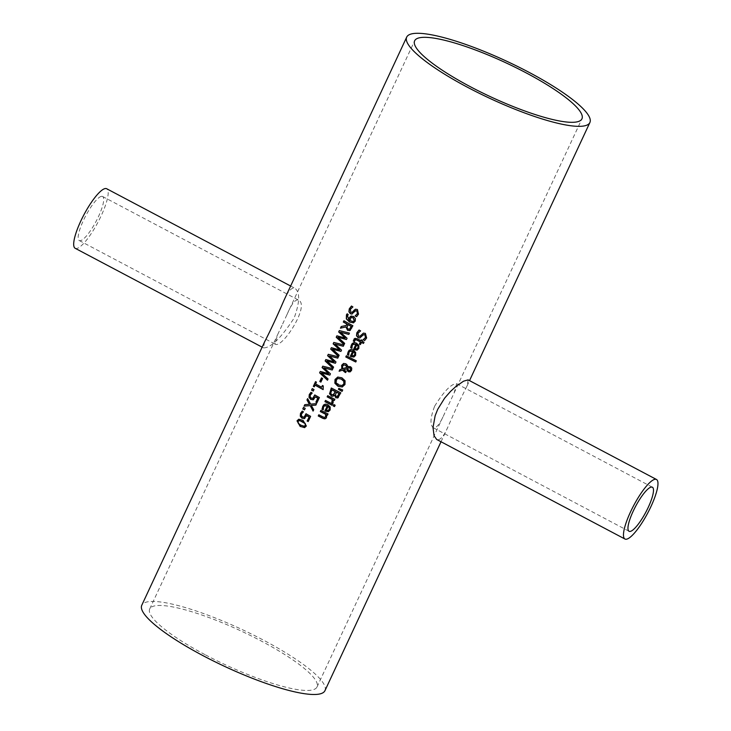 <?xml version="1.0" encoding="UTF-8"?>
<svg xmlns="http://www.w3.org/2000/svg" width="731" height="731" viewBox="0 0 731 731"><rect width="100%" height="100%" fill="white"/><g stroke="black" fill="none" stroke-linecap="round" stroke-linejoin="round"><path stroke-width="0.55" stroke-dasharray="3.65 2.74" d="M306.773 415.61L304.215 418.635M306.134 413.874L306.17 413.728A100.385 20.258 25 0 0 310.839 416.277L308.391 421.531A100.385 20.258 -155 0 1 308.244 421.449M302.25 411.188L302.369 411.087A100.385 20.258 25 0 0 303.621 411.8L301.711 413.92L301.601 415.601L302.817 416.898L304.361 417.081M363.892 334.588L360.045 337.914M363.444 333.108L365.573 333.336L366.843 337.923L364.888 340.454A100.385 20.258 -155 0 1 364.796 340.418M359.104 330.11L359.223 330.019A100.385 20.258 25 0 0 360.794 330.823L358.144 333.245L358.729 336.187L359.725 336.388M353.694 342.665L356.737 343.141L359.022 348.385L357.02 350.122M351.858 347.079L352.178 348.23M353.905 343.981L352.433 345.388L352.059 347.024M355.028 348.632L356.865 348.897M357.002 344.785L355.239 348.577M355.723 339.586L354.553 341.523A100.385 20.258 -155 0 1 354.38 341.441M361.589 342.346L360.557 344.575A100.385 20.258 -155 0 1 360.41 344.502M361.47 339.942L361.534 339.824A100.385 20.258 25 0 0 362.539 340.326L362.156 341.139A100.385 20.258 25 0 0 364.239 342.172L363.672 343.378A100.385 20.258 -155 0 1 363.526 343.305M355.193 338.279L357.194 338.627A100.385 20.258 25 0 0 361.151 340.637M350.469 349.582L353.512 350.067L355.796 355.312L354.023 356.993M348.632 354.005L348.943 355.156M350.679 350.907L349.208 352.315L348.833 353.95M351.803 355.558L353.64 355.823M353.777 351.712L352.004 355.504M342.711 370.114L339.111 371.257M347.115 368.689L343.744 369.767L346.439 371.293L345.854 372.545A100.385 20.258 -155 0 1 345.708 372.472M348.915 366.459L350.716 366.66L351.958 368.086L351.785 370.306L349.921 371.924M343.844 363.426L346.028 363.7L347.508 365.153L347.974 366.871M343.954 364.961L342.711 366.121L342.857 368.68M349.208 367.757L347.846 368.314L348.184 369.667L350.012 370.59M346.485 355.833L346.54 355.705A100.385 20.258 25 0 0 356.518 360.748L355.951 361.955A100.385 20.258 -155 0 1 355.805 361.882M334.57 395.352L333.144 396.239M331.445 388.088L331.499 387.96A100.385 20.258 25 0 0 341.048 392.785L338.298 397.637L337.484 398.011M331.975 389.778L330.878 393.187L331.938 394.585L333.775 394.566M336.534 392.108L335.502 395.179L336.488 396.33L337.722 396.339M337.877 377.041L342.117 377.753L345.297 380.75L345.169 384.479L342.419 386.918M338.051 378.466L336.297 380.019L338.791 384.881L342.117 385.548M325.651 400.515L325.706 400.387A100.385 20.258 25 0 0 332.833 404.015L332.267 405.23A100.385 20.258 -155 0 1 332.121 405.157M342.702 389.979L342.108 391.268M338.818 388.389L342.912 389.925M325.213 405.522L323.742 406.929L323.449 409.835A100.385 20.258 -155 0 1 323.257 409.735M324.993 404.197L328.045 404.682L330.33 409.927L328.32 411.663M328.31 406.326L326.538 410.118L328.173 410.438M327.872 395.745L327.927 395.617A100.385 20.258 25 0 0 335.054 399.245L334.496 400.46A100.385 20.258 -155 0 1 334.35 400.387M333.418 399.921L333.245 403.037M326.848 414.733L326.839 417.419L325.258 418.744M321.028 410.42L321.083 410.301A100.385 20.258 25 0 0 328.21 413.929L327.652 415.135A100.385 20.258 -155 0 1 327.506 415.062M318.963 414.852L319.018 414.724A100.385 20.258 25 0 0 323.056 416.798L324.902 417.364M334.021 404.663L334.076 404.535A100.385 20.258 25 0 0 335.346 405.166L334.707 406.537A100.385 20.258 -155 0 1 334.56 406.463M350.944 316.139L353.722 316.368L355.586 318.506L355.449 321.11L353.393 322.855M347.179 313.919L347.271 313.8A100.385 20.258 25 0 0 348.413 314.449L347.344 317.711L349.254 320.023M351.501 317.4L350.414 318.524L350.112 320.516L353.375 321.485M351.419 306.088L351.629 306.033A100.385 20.258 25 0 0 353.1 306.874L350.533 309.268L351.017 312.238L351.958 312.448M355.677 309.176L357.596 309.451L358.693 314.083L356.774 316.605A100.385 20.258 -155 0 1 356.691 316.56M355.96 310.693L352.223 313.983M344.054 320.845L344.118 320.717A100.385 20.258 25 0 0 353.082 325.688L351.931 328.155L349.519 330.65M341.222 326.519L346.366 325.432M348.038 324.527L347.179 327.634L348.34 328.95L349.829 329.005M331.518 347.737L339.878 349.82M333.966 342.483L344.109 344.913L343.342 346.183M339.12 355.239L338.736 356.436M332.669 349.116L339.321 355.193M341.514 350.103L341.112 351.355M335.145 344.036L341.715 350.058M338.206 337.247L344.858 343.323L344.146 344.456M340.683 332.176L347.252 338.197L346.485 339.449M339.495 330.622L349.646 333.053L348.87 334.323M337.046 335.867L345.416 337.96M320.452 371.458L328.822 373.55M322.901 366.213L333.053 368.643L332.276 369.913M328.055 378.969L327.68 380.166M321.603 372.837L328.256 378.914M330.449 373.833L330.046 375.076M324.08 367.766L330.65 373.788M327.141 360.977L333.793 367.053L333.08 368.186M329.617 355.896L336.187 361.918L335.419 363.17M328.429 354.343L338.581 356.783L337.813 358.053M325.98 359.597L334.35 361.69M315.664 381.728L315.728 381.591A100.385 20.258 25 0 0 316.624 382.103L315.819 383.839A100.385 20.258 25 0 0 321.814 387.174M322.563 385.566L322.618 385.438A100.385 20.258 25 0 0 323.449 385.895L323.34 389.55A100.385 20.258 -155 0 1 323.193 389.477M315.244 385.073L314.449 386.772M321.631 377.964L321.695 377.836A100.385 20.258 25 0 0 322.782 378.439L321.092 382.057A100.385 20.258 -155 0 1 320.955 381.975M310.931 392.337L311.132 392.291A100.385 20.258 25 0 0 312.384 392.995L310.483 395.115L310.373 396.796L311.589 398.093L313.133 398.276M315.545 396.805L312.978 399.83M319.401 397.527L317.153 402.726M314.732 394.978L314.942 394.923A100.385 20.258 25 0 0 319.602 397.472M312.42 388.673L312.484 388.545A100.385 20.258 25 0 0 314.175 389.495L313.453 391.03A100.385 20.258 -155 0 1 313.316 390.957M303.657 407.478L303.721 407.35A100.385 20.258 25 0 0 305.403 408.3L304.69 409.835A100.385 20.258 -155 0 1 304.544 409.762M311.452 405.413L313.919 409.671L313.179 410.868M307.714 398.779L310.849 404.088L316.742 403.603L315.883 405.084M304.973 404.654L309.606 404.28M298.86 419.21L303.264 420.325L306.554 425.963L304.681 427.589M299.811 420.444L298.193 421.339L298.467 423.286L301.026 425.14L304.489 426.292M324.957 690.667A101.061 20.395 25 0 0 241.979 629.482A101.061 20.395 25 0 0 141.777 605.25M264.503 342.053L263.48 347.874C270.68 348.102 280.905 338.17 294.136 318.067C299.847 302.278 300.13 292.363 294.977 288.316C291.742 287.064 288.032 291.139 283.866 300.542M468.178 379.91L467.045 385.959L457.825 404.627L447.801 427.242C443.635 436.645 439.925 440.711 436.681 439.459M101.262 196.392A24.927 5.885 117.9 0 0 83.425 220.406A24.927 5.885 117.9 0 0 79.286 240.554A24.927 5.885 117.9 0 0 96.145 221.274A24.927 5.885 117.9 0 0 102.596 196.484A24.927 5.885 117.9 0 0 101.262 196.392M281.983 325.405L277.542 334.835L275.02 344.063C281.819 349.491 310.721 304.864 298.321 300.002C295.251 299.244 291.413 304.215 286.817 314.933L281.983 325.405M205.548 654.93A92.298 18.622 25 0 0 317.016 686.966A92.298 18.622 25 0 0 241.239 631.081A92.298 18.622 25 0 0 149.709 608.95A92.298 18.622 25 0 0 205.548 654.93M434.662 406.144C444.101 391.067 451.429 383.592 456.637 383.72L454.125 392.949L444.841 412.851C440.245 423.56 436.407 428.54 433.337 427.781C429.828 424.939 430.267 417.73 434.662 406.144M75.192 248.302A33.69 7.959 117.9 0 0 101.088 215.974A33.69 7.959 117.9 0 0 106.689 188.744M441.021 441.762L447.801 427.242M467.045 385.959L469.53 380.623M79.286 240.554L275.02 344.063M102.596 196.484L298.33 299.993M317.016 686.966L444.841 412.851M454.125 392.949L581.949 118.824M149.709 608.95L277.542 334.835M286.817 314.933L414.641 40.808M262.127 347.152L263.48 347.874M290.636 286.022L294.977 288.316M433.337 427.79L629.071 531.291M456.637 383.711L652.372 487.221"/><path stroke-width="1.1" d="M304.827 418.415L302.205 418.196L300.468 416.149L300.697 413.307L302.369 411.087M308.244 421.449A100.385 20.258 -155 0 1 307.312 420.946L309.186 416.935A100.385 20.258 -155 0 1 306.773 415.61L304.114 418.662M304.014 417.182L305.503 415.738L306.17 413.728M304.626 418.47L302.004 418.251L300.267 416.204L300.496 413.362L302.159 411.142A101.061 20.395 25 0 0 303.411 411.855L301.501 413.965L301.4 415.656L302.616 416.953L304.361 417.081M304.123 417.163L305.969 413.783A101.061 20.395 25 0 0 310.629 416.332L308.19 421.577A101.061 20.395 -155 0 1 307.111 421.001L307.312 420.946M307.111 421.001L309.186 416.935M308.985 416.981A101.061 20.395 -155 0 1 306.572 415.665M360.045 337.914L358.309 337.612L356.71 335.712L357.03 332.779L359.223 330.019M364.796 340.418A100.385 20.258 -155 0 1 363.344 339.696L365.683 337.457L365.089 334.725L363.892 334.588M359.725 336.388L363.554 333.08M363.143 339.751L365.482 337.512L364.888 334.78L363.243 334.871L359.807 337.969L358.108 337.667L356.509 335.767L356.819 332.824L359.012 330.065A101.061 20.395 25 0 0 360.584 330.878L357.943 333.299L358.528 336.242L360.118 336.178L363.344 333.135L365.372 333.382L366.633 337.978L364.678 340.509A101.061 20.395 -155 0 1 363.143 339.751L363.344 339.696M350.642 347.682L352.214 343.442L354.535 342.592L356.536 343.195L358.894 345.516L358.82 348.44L357.048 350.122L354.215 349.674A101.061 20.395 -155 0 1 353.566 349.345L355.878 344.374L353 344.411L352.232 345.443L351.94 348.349A101.061 20.395 -155 0 1 350.642 347.682L351.392 344.868L353.694 342.665M357.249 350.067L354.425 349.628A100.385 20.258 -155 0 1 353.767 349.29L356.088 344.319L353.905 343.981M351.949 348.203A100.385 20.258 -155 0 1 350.843 347.627M356.664 348.952L358.062 347.819L358.163 346.101L356.801 344.84L355.028 348.632L356.664 348.952L357.852 347.874L358.163 346.101M357.952 346.156L356.801 344.84M354.38 341.441A100.385 20.258 -155 0 1 353.484 340.975L355.193 338.279M360.41 344.502A100.385 20.258 -155 0 1 359.551 344.073L360.584 341.843A100.385 20.258 -155 0 1 357.176 340.116L355.43 339.641M363.526 343.305A100.385 20.258 -155 0 1 361.589 342.346L360.346 344.621A101.061 20.395 -155 0 1 359.341 344.118L359.551 344.073M359.341 344.118L360.383 341.898A101.061 20.395 -155 0 1 356.975 340.171L355.522 339.632L354.352 341.578A101.061 20.395 -155 0 1 353.283 341.03L354.297 338.736L356.993 338.681A101.061 20.395 25 0 0 360.95 340.683L361.47 339.942M360.95 340.683L361.324 339.869A101.061 20.395 25 0 0 362.329 340.372L361.955 341.185A101.061 20.395 25 0 0 364.038 342.227L363.471 343.433A101.061 20.395 -155 0 1 361.388 342.4M347.417 354.608L348.989 350.368L351.3 349.519L353.311 350.112L355.668 352.443L355.595 355.367L353.822 357.039L350.99 356.6A101.061 20.395 -155 0 1 350.332 356.271L352.653 351.3L349.774 351.328L349.007 352.369L348.705 355.275A101.061 20.395 -155 0 1 347.417 354.608L348.166 351.794L350.469 349.582M354.023 356.993L351.191 356.554A100.385 20.258 -155 0 1 350.542 356.216L352.854 351.245L350.679 350.907M348.724 355.129A100.385 20.258 -155 0 1 347.618 354.553M353.429 355.869L354.827 354.745L354.928 353.027L353.566 351.766L351.803 355.558L353.429 355.869L354.626 354.8L354.928 353.027M354.727 353.073L353.566 351.766M345.708 372.472A100.385 20.258 -155 0 1 345.233 372.234L342.711 370.114L339.111 371.257L339.878 369.612L342.035 368.954L341.852 365.244L343.844 363.426M349.921 371.924L347.508 370.699L347.115 368.689L343.543 369.822L346.238 371.339L345.653 372.6A101.061 20.395 -155 0 1 345.032 372.289L342.501 370.169M341.834 369L341.642 365.299L343.497 363.517L345.818 363.746L347.307 365.198L347.773 366.925L348.915 366.459M339.321 371.193L340.079 369.566L342.035 368.954M342.656 368.735L347.033 367.309L345.507 365.226L343.771 365.007L342.51 366.176L342.656 368.735L347.234 367.254L345.717 365.18L343.954 364.961M350.012 370.59L350.981 369.859L350.195 367.949L348.806 367.848M349.208 367.757L347.645 368.369L347.974 369.712L349.911 370.617L350.779 369.904L349.994 367.995L348.979 367.803M347.773 366.925L350.514 366.706L351.748 368.132L351.574 370.352L350.195 371.823L348.44 371.777L347.298 370.754L346.905 368.735M345.772 356.966L346.339 355.759A101.061 20.395 25 0 0 356.317 360.794L355.75 362.009A101.061 20.395 -155 0 1 345.772 356.966L346.485 355.833M355.805 361.882A100.385 20.258 -155 0 1 345.973 356.92M333.144 396.239L331.371 395.937L329.699 393.854L331.445 388.088M338.298 397.637L336.05 397.746L334.615 395.37A100.385 20.258 -155 0 1 334.57 395.352L331.892 396.266L329.699 393.854M333.775 394.566L335.474 391.569A100.385 20.258 -155 0 1 331.975 389.778L330.677 393.241L331.728 394.639L333.775 394.566L333.098 394.868M336.333 392.154A101.061 20.395 -155 0 0 339.147 393.561L337.201 396.54L339.348 393.516A100.385 20.258 -155 0 1 336.534 392.108L335.291 395.224L336.278 396.385L337.722 396.339L336.488 396.33M333.199 394.85L335.273 391.624A101.061 20.395 -155 0 1 331.773 389.833M329.498 393.899L331.298 388.006A101.061 20.395 25 0 0 340.838 392.839L337.384 398.039M338.097 397.691L335.84 397.792L334.615 395.37M342.419 386.918L338.179 386.215L335.063 383.199L335.227 379.453L337.941 377.022M342.218 386.973L337.969 386.26L334.862 383.245L335.017 379.499L337.74 377.077L341.916 377.799L345.087 380.805L344.968 384.533L342.218 386.973M341.852 385.602L343.844 383.985L343.835 381.363L341.295 379.124L337.95 378.484L336.096 380.065L336.096 382.688L338.59 384.935L342.117 385.548M342.062 385.557L344.045 383.939L344.036 381.317L341.505 379.078L338.051 378.466M332.121 405.157A100.385 20.258 -155 0 1 325.14 401.602L325.651 400.515M324.939 401.648L325.505 400.442A101.061 20.395 25 0 0 332.632 404.069L332.066 405.276A101.061 20.395 -155 0 1 324.939 401.648L325.14 401.602M342.702 389.979L342.044 391.405L338.407 389.257L338.818 388.389L342.702 389.979M338.407 389.257L338.965 388.453M342.108 391.268L338.617 389.212M323.257 409.735A100.385 20.258 -155 0 1 322.152 409.168L322.7 406.409L324.993 404.197M328.557 411.608L325.724 411.16A100.385 20.258 -155 0 1 325.076 410.831L327.387 405.86L325.213 405.522M328.109 410.447L329.16 409.406L329.261 407.688L328.1 406.381L326.337 410.173L327.963 410.484M328.173 410.438L329.361 409.36L329.462 407.642L328.1 406.381M327.186 405.915L324.308 405.943L323.541 406.984L323.239 409.89A101.061 20.395 -155 0 1 321.951 409.214L323.522 404.983L325.834 404.133L327.844 404.727L330.202 407.057L330.129 409.981L328.356 411.654L325.523 411.215A101.061 20.395 -155 0 1 324.866 410.886L327.387 405.86M331.81 402.397L332.203 399.464A101.061 20.395 -155 0 1 327.159 396.878L327.726 395.672A101.061 20.395 25 0 0 334.853 399.3L334.286 400.506A101.061 20.395 -155 0 1 333.217 399.976L333.044 403.092A101.061 20.395 -155 0 1 331.783 402.452L332.404 399.409A100.385 20.258 -155 0 1 327.369 396.832L327.872 395.745M333.117 402.973A100.385 20.258 -155 0 1 331.984 402.406M333.217 399.976L333.418 399.921A100.385 20.258 -155 0 0 334.35 400.387M325.258 418.744L323.056 418.296A100.385 20.258 -155 0 1 318.46 415.939L318.963 414.852M327.506 415.062A100.385 20.258 -155 0 1 326.848 414.733L326.044 418.296L324.491 418.836L322.855 418.351A101.061 20.395 -155 0 1 318.25 415.985L318.46 415.939M324.774 417.374L325.834 416.524L325.825 414.221A100.385 20.258 -155 0 1 320.516 411.507L321.028 410.42M324.902 417.364L325.624 416.569L325.624 414.276A101.061 20.395 -155 0 1 320.315 411.562L320.882 410.347A101.061 20.395 25 0 0 328.009 413.974L327.442 415.19A101.061 20.395 -155 0 1 326.638 414.788M318.25 415.985L318.817 414.779A101.061 20.395 25 0 0 322.855 416.853L324.564 417.428M333.226 405.961L333.875 404.59A101.061 20.395 25 0 0 335.145 405.221L334.506 406.591A101.061 20.395 -155 0 1 333.226 405.961L334.021 404.663M334.56 406.463A100.385 20.258 -155 0 1 333.437 405.915M349.053 320.077L349.354 317.738L350.743 316.185L353.521 316.413L355.385 318.561L355.239 321.156L353.429 322.837L349.592 322.051L346.339 318.899L346.439 314.869L347.07 313.855A101.061 20.395 25 0 0 348.203 314.494L347.38 315.618L349.053 320.077L349.555 317.683L351.355 315.975M353.63 322.791L349.793 321.996L346.549 318.853L346.649 314.814L347.271 313.8M353.201 321.53L354.453 320.562L353.174 317.693L351.3 317.482M351.09 317.537L349.911 320.562L353.174 321.539L354.252 320.617L352.963 317.747L351.501 317.4M352.223 313.983L350.588 313.663L349.116 311.735L349.482 308.784L351.629 306.033M353.941 310.364L355.467 309.222L357.395 309.496L358.492 314.129L356.573 316.66A101.061 20.395 -155 0 1 355.129 315.874L357.404 313.645L356.892 310.894L355.33 310.967L351.693 314.074L350.387 313.718L348.906 311.79L349.272 308.838L351.419 306.088A101.061 20.395 25 0 0 352.899 306.919L350.332 309.323L350.816 312.283L352.333 312.247L355.677 309.176M351.958 312.448L354.142 310.319M355.175 315.783L357.605 313.599L357.103 310.839L355.96 310.693M356.691 316.56A100.385 20.258 -155 0 1 355.33 315.819M350.313 330.33L347.819 330.33L346.11 326.894L340.664 328.118L341.423 326.474M346.165 325.487L346.841 324.025A101.061 20.395 -155 0 1 343.314 322.042L343.908 320.763A101.061 20.395 25 0 0 352.881 325.734L350.112 330.375L347.618 330.385L345.9 326.94L340.454 328.173L341.222 326.519L346.366 325.432L347.042 323.979A100.385 20.258 -155 0 1 343.524 321.987L344.054 320.845M349.829 329.005L351.437 326.391A100.385 20.258 -155 0 1 348.038 324.527L346.978 327.68L348.139 329.005L349.372 329.178M349.473 329.151L351.236 326.437A101.061 20.395 -155 0 1 347.837 324.582M350.112 330.375L349.418 330.677M330.686 349.116L331.353 347.691L339.677 349.875L333.144 343.853L333.802 342.437L343.908 344.968L343.296 346.275L334.944 344.091L341.514 350.103L340.911 351.401L332.468 349.162L339.12 355.239L338.535 356.49L330.686 349.116L331.518 347.737M338.617 356.326L330.896 349.062M339.677 349.875L333.345 343.798L333.966 342.483M332.468 349.162L340.948 351.309M334.944 344.091L343.342 346.183M346.485 339.449L337.996 337.302L344.648 343.378L344.073 344.63L336.223 337.256L336.89 335.821L345.215 338.005L338.672 331.984L339.33 330.576L349.445 333.098L348.833 334.414L340.472 332.221L348.87 334.323M345.215 338.005L338.882 331.938L339.495 330.622M344.146 344.456L336.424 337.201L337.046 335.867M340.472 332.221L347.042 338.243L346.439 339.54L337.996 337.302M319.621 372.847L320.288 371.421L328.612 373.605L322.079 367.583L322.736 366.167L332.843 368.698L332.23 370.005L323.879 367.812L330.449 373.833L329.845 375.131L321.402 372.892L328.055 378.969L327.47 380.221L319.621 372.847L320.452 371.458M327.552 380.056L319.831 372.792M328.612 373.605L322.289 367.529L322.901 366.213M321.402 372.892L329.891 375.04M323.879 367.812L332.276 369.913M335.419 363.17L326.931 361.032L333.583 367.108L333.007 368.351L325.158 360.977L325.825 359.551L334.149 361.735L327.616 355.714L328.274 354.307L338.38 356.829L337.768 358.144L329.407 355.951L337.813 358.053M334.149 361.735L327.817 355.668L328.429 354.343M333.08 368.186L325.359 360.931L325.98 359.597M329.407 355.951L335.977 361.973L335.374 363.27L326.931 361.032M321.603 387.229L322.417 385.493A101.061 20.395 25 0 0 323.248 385.941L323.129 389.605A101.061 20.395 -155 0 1 315.034 385.127L314.248 386.827A101.061 20.395 -155 0 1 313.343 386.315L315.518 381.646A101.061 20.395 25 0 0 316.422 382.158L315.609 383.894A101.061 20.395 25 0 0 321.603 387.229L322.563 385.566M313.343 386.315L315.664 381.728M314.303 386.69A100.385 20.258 -155 0 1 313.553 386.26M315.034 385.127L315.244 385.073A100.385 20.258 -155 0 0 323.193 389.477M320.955 381.975A100.385 20.258 -155 0 1 320.004 381.454L321.631 377.964M319.803 381.509L321.494 377.881A101.061 20.395 25 0 0 322.581 378.484L320.891 382.112A101.061 20.395 -155 0 1 319.803 381.509L320.004 381.454M313.59 399.61L310.977 399.4L309.24 397.344L309.469 394.512L311.132 392.291M312.786 398.377L314.732 394.978A101.061 20.395 25 0 0 319.401 397.527L316.952 402.772A101.061 20.395 -155 0 1 315.883 402.196L317.757 398.176A101.061 20.395 -155 0 1 315.344 396.86L313.389 399.665L310.766 399.446L309.03 397.399L309.268 394.557L310.931 392.337A101.061 20.395 25 0 0 312.183 393.05L310.273 395.16L310.163 396.851L311.388 398.148L313.133 398.276L314.942 394.923M313.389 399.665L312.877 399.857M315.344 396.86L315.545 396.805A100.385 20.258 -155 0 0 317.958 398.13L317.757 398.176M315.883 402.196L317.958 398.13M317.016 402.644A100.385 20.258 -155 0 1 316.084 402.141M313.316 390.957A100.385 20.258 -155 0 1 311.771 390.08L312.42 388.673M311.561 390.126L312.283 388.59A101.061 20.395 25 0 0 313.964 389.55L313.252 391.085A101.061 20.395 -155 0 1 311.561 390.126L311.771 390.08M302.798 408.931L303.511 407.395A101.061 20.395 25 0 0 305.202 408.355L304.48 409.89A101.061 20.395 -155 0 1 302.798 408.931L303.657 407.478M304.544 409.762A100.385 20.258 -155 0 1 303 408.885M313.179 410.868L310.209 405.614L304.306 406.07L304.973 404.654M315.883 405.084L311.251 405.458L313.718 409.725L313.078 411.096L310.209 405.614M310.008 405.668L304.105 406.125L304.781 404.663L309.606 404.28L307.184 399.921L307.714 398.779M309.405 404.334L306.974 399.967L307.614 398.596L310.638 404.142L316.541 403.658L315.865 405.12L311.251 405.458M304.681 427.589L300.414 426.447L297.215 420.791L298.86 419.21M300.213 426.493L297.014 420.837L298.76 419.228L303.054 420.371L306.353 426.009L304.58 427.617L300.414 426.447M303.74 426.356L305.339 425.469L305.046 423.523L299.609 420.499L297.992 421.394L298.257 423.331L300.816 425.195L304.489 426.292M303.941 426.31L305.54 425.415L305.247 423.468L302.652 421.623L299.043 420.508M299.811 420.444L299.143 420.471M406.701 37.107A101.061 20.395 25 0 0 467.84 87.446A101.061 20.395 25 0 0 589.89 122.525A101.061 20.395 25 0 0 506.912 61.34A101.061 20.395 25 0 0 406.701 37.107L283.866 300.542C276.839 316.861 270.415 330.622 264.613 341.825L141.777 605.25A101.061 20.395 25 0 0 202.907 655.597A101.061 20.395 25 0 0 324.957 690.667L441.021 441.762M624.978 539.039L436.681 439.459L434.068 435.767L433.017 427.534L435.128 415.793L437.723 409.287L444.676 398.084L450.607 391.341L455.715 386.662L463.518 381.198L468.105 379.873L656.475 479.481A33.69 7.959 -62.1 0 1 650.873 506.711A33.69 7.959 -62.1 0 1 624.978 539.039A33.69 7.959 -62.1 0 1 632.087 508.666A33.69 7.959 -62.1 0 1 654.665 479.353A33.69 7.959 -62.1 0 1 656.475 479.481M470.481 86.788A92.298 18.622 25 0 0 581.949 118.824A92.298 18.622 25 0 0 506.163 62.939A92.298 18.622 25 0 0 414.641 40.808A92.298 18.622 25 0 0 470.481 86.788M651.038 487.129A24.927 5.885 -62.1 0 1 652.372 487.221A24.927 5.885 -62.1 0 1 645.93 512.011A24.927 5.885 -62.1 0 1 629.071 531.291A24.927 5.885 -62.1 0 1 633.21 511.143A24.927 5.885 -62.1 0 1 651.038 487.129M290.636 286.022L106.689 188.744A33.69 7.959 117.9 0 0 104.88 188.616A33.69 7.959 117.9 0 0 82.301 217.929A33.69 7.959 117.9 0 0 75.192 248.302L262.127 347.152M469.53 380.623L589.89 122.525"/></g></svg>
